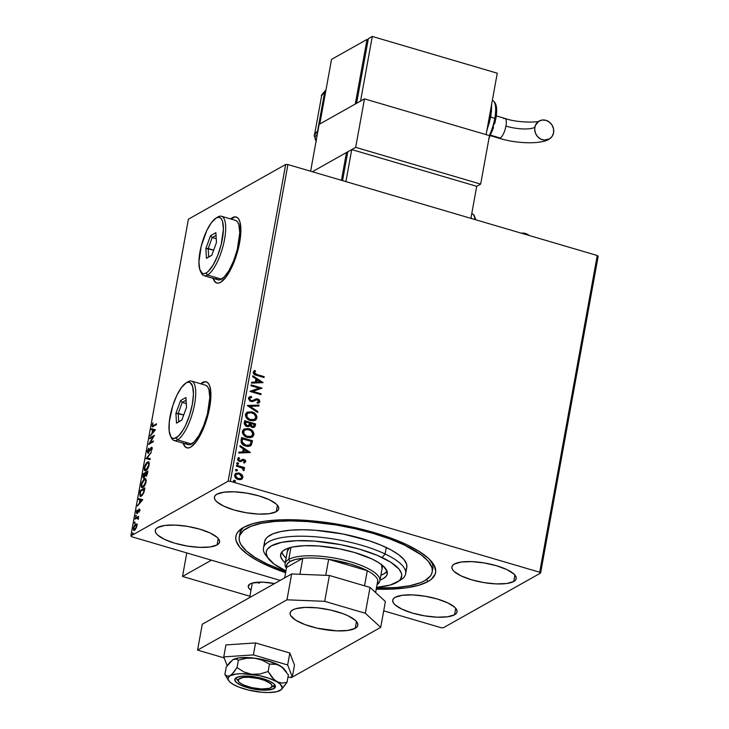 <?xml version="1.0" encoding="UTF-8"?>
<svg xmlns="http://www.w3.org/2000/svg" width="729" height="729" viewBox="0 0 729 729"><rect width="100%" height="100%" fill="white"/><g stroke="black" fill="none" stroke-linecap="round" stroke-linejoin="round"><path stroke-width="1.09" d="M432.333 570.379A98.05 29.142 -169.7 0 0 430.812 560.719A98.05 29.142 10.3 0 1 432.78 568.793L432.188 572.028A98.05 29.142 10.3 0 1 376.419 588.048L396.667 587.51L410.117 585.651L420.715 582.599L424.807 580.658L430.383 576.038L431.823 573.404L432.333 570.588L431.914 567.627L428.306 561.33L421.134 554.778L404.349 545.01A98.05 29.142 10.3 0 1 432.188 572.028M427.896 581.596L426.629 579.528L427.896 581.596L431.258 579.327L435.186 574.097L435.723 571.181L433.91 564.911L428.324 558.232L419.175 551.416L406.828 544.709L391.737 538.385L374.506 532.68L355.77 527.814L336.279 523.969L316.751 521.299L297.961 519.905L280.619 519.841L265.402 521.107L252.881 523.659L243.541 527.395A101.495 30.171 10.3 0 1 342.493 525.071A101.495 30.171 10.3 0 1 432.297 562.496A101.495 30.171 10.3 0 1 427.896 581.596A101.495 30.171 10.3 0 1 376.219 589.178L390.817 589.15L406.035 587.884L418.555 585.332L427.896 581.596M236.342 217.042A34.409 11.09 -73.6 0 0 232.66 217.771L232.351 217.679A34.409 11.09 106.4 0 1 236.178 216.996A34.409 11.09 106.4 0 1 238.52 247.842A34.409 11.09 106.4 0 1 220.605 282.323L226.081 277.029L231.622 267.625L236.378 255.542L239.622 242.611L240.871 230.801L239.923 221.917L238.665 219.019L236.934 217.315L234.802 216.859L230.574 218.937A34.409 11.09 106.4 0 1 232.351 217.679L232.66 217.771A34.409 11.09 -73.6 0 0 230.883 219.028L235.112 216.95M206.38 381.878A34.409 11.09 -73.6 0 0 202.708 382.607L202.398 382.515A34.409 11.09 106.4 0 1 206.225 381.823A34.409 11.09 106.4 0 1 208.567 412.669A34.409 11.09 106.4 0 1 190.652 447.15L196.128 441.865L201.66 432.461L206.416 420.369L209.67 407.438L210.918 395.637L209.97 386.753L208.713 383.855L206.981 382.142L204.849 381.695L200.621 383.764A34.409 11.09 106.4 0 1 202.398 382.515L202.708 382.607A34.409 11.09 -73.6 0 0 200.931 383.855L205.159 381.786M454.559 614.766L455.734 608.314L454.559 614.766L456.427 613.235L457.083 611.412L456.5 609.398L454.696 607.248L447.779 602.892L437.364 599.019L425.053 596.213L412.714 594.9L402.235 595.292L395.191 597.315A32.687 9.714 10.3 0 1 432.097 597.625A32.687 9.714 10.3 0 1 457.037 611.886A32.687 9.714 10.3 0 1 454.559 614.766A32.687 9.714 10.3 0 1 417.653 614.456A32.687 9.714 10.3 0 1 392.721 600.195A32.687 9.714 10.3 0 1 395.191 597.315L393.323 598.855L392.676 600.669L393.259 602.692L395.054 604.842L401.98 609.189L412.386 613.071L424.697 615.868L437.036 617.181L447.524 616.798L454.559 614.766M276.245 511.676L277.421 505.224L276.245 511.676L278.113 510.136L278.77 508.323L278.186 506.3L276.382 504.149L269.457 499.793L259.05 495.92L246.739 493.114L234.401 491.811L223.921 492.193L216.877 494.216A32.687 9.714 10.3 0 1 253.783 494.535A32.687 9.714 10.3 0 1 278.724 508.787A32.687 9.714 10.3 0 1 276.245 511.676A32.687 9.714 10.3 0 1 239.34 511.366A32.687 9.714 10.3 0 1 214.408 497.105A32.687 9.714 10.3 0 1 216.877 494.216L215.009 495.756L214.362 497.57L214.946 499.593L216.741 501.743L223.666 506.099L234.073 509.972L246.384 512.779L258.722 514.082L269.211 513.699L276.245 511.676M217.087 544.955L218.263 538.503L217.087 544.955L218.955 543.415L219.611 541.601L219.028 539.578L217.224 537.428L210.298 533.072L199.892 529.199L187.581 526.393L175.242 525.09L164.763 525.472L157.719 527.495A32.687 9.714 10.3 0 1 194.625 527.805A32.687 9.714 10.3 0 1 219.566 542.066A32.687 9.714 10.3 0 1 217.087 544.955A32.687 9.714 10.3 0 1 180.181 544.636A32.687 9.714 10.3 0 1 155.25 530.384A32.687 9.714 10.3 0 1 157.719 527.495L155.851 529.035L155.204 530.849L155.787 532.872L157.582 535.022L164.508 539.378L174.914 543.251L187.225 546.057L199.564 547.361L210.052 546.978L217.087 544.955M513.717 581.496L514.893 575.044L513.717 581.496L515.585 579.956L516.241 578.143L515.658 576.12L513.854 573.969L506.928 569.613L496.522 565.74L484.211 562.934L471.873 561.631L461.393 562.013L454.349 564.036A32.687 9.714 10.3 0 1 491.255 564.346A32.687 9.714 10.3 0 1 516.196 578.607A32.687 9.714 10.3 0 1 513.717 581.496A32.687 9.714 10.3 0 1 476.812 581.177A32.687 9.714 10.3 0 1 451.88 566.925A32.687 9.714 10.3 0 1 454.349 564.036L452.481 565.576L451.834 567.39L452.417 569.413L454.213 571.563L461.138 575.919L471.545 579.792L483.856 582.599L496.194 583.902L506.682 583.519L513.717 581.496M597.251 255.505L539.688 572.238L230.346 481.295L287.909 164.554L597.251 255.505L598.154 256.335L540.59 573.067L598.154 256.335L597.251 255.505L287.909 164.554L230.346 481.295L539.688 572.238L540.59 573.067L443.314 627.787L540.59 573.067L539.688 572.238L597.251 255.505M235.841 473.331L239.057 473.23L242.001 474.761L238.602 472.921L235.257 473.777L234.583 475.818L236.15 478.424L239.677 479.7L242.292 478.734L242.939 477.14L242.447 475.363L241.736 474.907L242.629 477.641L242.001 474.761L239.322 473.085L235.841 473.331L234.62 475.062C234.711 477.349 235.886 478.816 238.155 479.463L241.673 479.217M236.561 465.239L236.396 466.113L242.32 468.146L243.085 469.932L244.106 470.342L243.213 468.118L244.388 468.465L244.552 467.59L236.561 465.239L236.396 466.113L241.8 467.845L243.86 470.597L244.251 470.014L243.213 468.118L244.388 468.465L244.552 467.59L236.561 465.239M238.347 457.821L237.545 459.015L239.513 461.53L243.869 460.209L244.789 461.366L243.75 462.232L244.343 462.951L245.782 461.603L245.318 460.136L243.021 459.206L239.832 460.692L238.574 459.689L239.595 458.259L238.948 457.539L237.608 458.741L237.8 460.272L239.513 461.53L244.233 460.373L244.789 461.366L243.75 462.232L244.343 462.951L245.782 461.603L244.078 463.097M241.117 440.17L241.181 442.503L242.52 444.398L244.707 445.738L247.805 446.44L250.175 445.993L251.332 445.045L252.526 440.753L241.591 437.546L241.117 440.17C240.962 443.305 242.475 445.273 245.655 446.066L250.348 445.902L251.332 445.045L252.526 440.753L241.591 437.546L241.117 440.17M244.652 420.715L244.215 423.877L245.764 426.082L248.252 426.693L249.974 425.599L251.469 427.094L253.182 427.504L254.959 426.574L255.587 423.932L244.652 420.715L244.233 422.984L246.858 426.565L249.127 426.419L249.974 425.599L252.106 427.34L254.321 427.23L255.587 423.932L244.652 420.715M247.413 405.488L257.665 412.477L257.838 411.53L250.038 406.335L258.841 406.026L259.014 405.078L247.413 405.488M251.004 385.769L259.132 388.156L249.974 391.427L260.909 394.635L261.064 393.769L252.908 391.373L262.094 388.11L251.159 384.894L251.004 385.769L259.132 388.156L249.974 391.427L260.909 394.635L261.064 393.769L252.908 391.373L262.094 388.11L251.159 384.894L251.004 385.769M254.357 370.651L255.323 371.234L254.038 372.628L256.9 374.515L254.53 373.348L254.394 372.2L255.587 371.079L254.831 370.396L253.182 372.154L254.248 374.414L264.016 377.522L264.18 376.656L256.635 374.66L264.18 376.656L256.9 374.515L254.303 372.483L255.587 371.079L254.485 370.578M263.096 382.597L252.817 375.763L252.644 376.711L255.943 378.898L255.36 382.078L251.651 382.206L251.478 383.153L263.096 382.597L252.817 375.763L252.644 376.711L255.943 378.898L255.36 382.078L251.651 382.206L251.478 383.153L263.096 382.597M250.093 397.761L249.309 398.645L251.715 397.269L251.295 396.394L249.418 396.895L248.407 398.508L249.965 401.05L252.507 401.606L257.237 399.702L258.822 401.068L257.127 402.435L257.674 403.31L259.879 401.861L259.351 399.884L257.301 398.799L252.261 400.658L250.412 400.276L249.573 398.499L251.715 397.269L251.295 396.394L249.145 397.077L248.443 398.234L250.967 401.497L257.629 399.784L258.804 401.333L258.139 402.126M247.04 412.286L251.97 411.867L247.322 412.122L245.791 413.598L245.427 415.603L246.192 417.599L248.525 419.776L253.118 420.906L256.089 419.658L257.009 416.824L255.104 413.571L251.705 412.022C254.831 412.869 256.508 414.874 256.717 418.018L256.982 417.872C256.772 414.728 255.095 412.723 251.97 411.867L247.167 412.204L245.473 414.555C245.646 417.717 247.304 419.722 250.439 420.587L255.268 420.278L256.982 417.872L255.132 420.351M243.978 429.108L248.908 428.698L244.261 428.944L242.739 430.42L242.374 432.425L243.14 434.429L245.473 436.598L250.056 437.728L253.027 436.48L253.956 433.646L252.052 430.392L248.644 428.843C251.778 429.691 253.446 431.696 253.665 434.839L253.92 434.694C253.71 431.55 252.043 429.545 248.908 428.698L244.115 429.026L242.411 431.386C242.593 434.539 244.242 436.543 247.377 437.409L252.207 437.099L253.92 434.694L252.07 437.172M250.393 452.499L240.114 445.665L239.941 446.613L243.24 448.8L242.657 451.98L238.939 452.108L238.775 453.055L250.393 452.499L240.114 445.665L239.941 446.613L243.24 448.8L242.657 451.98L238.939 452.108L238.775 453.055L250.393 452.499M236.524 463.316L237.827 462.715L236.779 463.343L237.891 464.218L238.556 463.863L238.401 463.07L237.563 462.86L238.347 463.854L237.827 462.715L236.788 463.17L237.563 464.163L238.611 463.708L237.299 464.309M235.312 469.986L236.615 469.385L235.567 470.014L236.679 470.888L237.344 470.533L237.189 469.74L236.351 469.531L237.135 470.524L236.615 469.385L235.576 469.841L236.351 470.834L237.399 470.378L236.087 470.98M233.335 480.867L234.638 480.256L233.59 480.885L234.702 481.76L235.367 481.413L235.212 480.621L234.373 480.411L235.157 481.404L234.638 480.256L233.599 480.721L234.373 481.714L235.421 481.249L234.109 481.86M131.749 536.754L280.2 580.393L131.749 536.754L130.846 535.924L188.41 219.183L285.686 164.462L228.131 481.204L130.846 535.924L228.131 481.204L230.346 481.295L228.131 481.204L285.686 164.462L287.909 164.554L285.686 164.462L188.41 219.183L130.846 535.924L131.749 536.754M383.709 610.829L441.091 627.696L383.709 610.829M136.742 524.124L135.075 524.461L133.562 527.359L133.544 530.193L135.202 529.783L136.706 526.876L136.742 524.124L135.703 523.951L133.398 528.115C133.207 530.147 133.589 530.885 134.546 530.329L136.87 526.156L136.742 524.124L135.703 523.951M135.248 518.219L135.084 519.084L137.553 517.945L138 519.403L138.61 516.323L135.248 518.219L138.501 516.925L135.248 518.219L135.084 519.084L137.344 517.936L138 519.403L138.61 516.323L135.248 518.219M139.758 510.264L139.695 509.161L139.048 509.188L136.915 512.533L137.088 510.018L136.496 513.389L139.111 509.926L138.975 512.214L139.758 510.264L139.184 509.097L137.088 512.487L137.088 510.018L136.314 512.059L136.952 513.353L139.039 509.963L138.975 512.214L139.758 510.264M139.804 493.141L140.014 496.276L142.191 495.465L143.914 492.43L144.88 487.929L140.278 490.517L139.804 493.141L140.287 496.431L141.253 496.212L143.914 492.43L144.88 487.929L140.278 490.517L139.804 493.141M143.34 473.695L142.838 477.249L143.75 477.887L145.244 475.445L145.9 476.019L146.985 474.843L147.941 471.107L143.34 473.695L147.832 471.699L143.34 473.695L142.93 475.955L143.75 477.887L145.244 475.445L146.037 475.955L147.941 471.107L143.34 473.695M146.101 458.468L150.019 459.644L150.192 458.696L147.203 457.912L151.368 452.253L146.101 458.468L147.322 457.949L146.073 458.614L150.019 459.644L150.192 458.696L147.203 457.912L151.368 452.253L146.101 458.468M149.691 438.74L153.108 436.817L148.661 444.398L153.263 441.81L153.418 440.936L149.992 442.868L154.448 435.286L149.846 437.874L149.691 438.74L153.108 436.817L148.661 444.398L153.263 441.81L153.418 440.936L149.992 442.868L154.448 435.286L149.846 437.874L149.691 438.74M153.473 425.545L152.479 425.536L152.944 422.847L152.024 425.28L152.288 426.793L156.37 424.697L156.525 423.822L153.473 425.545L154.092 425.736L156.425 424.424L153.473 425.545L152.498 425.007L152.944 422.847L152.024 425.28L152.279 426.793L156.37 424.697L156.525 423.822L153.473 425.545L152.498 425.007M213.023 278.086L214.29 280.984L216.021 282.688L218.153 283.144L220.605 282.323A34.409 11.09 106.4 0 1 216.768 283.007A34.409 11.09 106.4 0 1 213.105 278.341M183.07 442.913L184.337 445.82L186.068 447.524L188.191 447.98L190.652 447.15A34.409 11.09 106.4 0 1 186.815 447.843A34.409 11.09 106.4 0 1 183.152 443.177M155.45 429.773L151.504 428.734L151.331 429.682L152.598 430.019L152.024 433.19L150.165 436.133L155.45 429.773L151.504 428.734L151.331 429.682L152.598 430.019L152.024 433.19L150.165 436.133L155.45 429.773L151.504 428.734L155.441 429.791M148.269 452.171L147.777 451.032L148.762 448.253L147.285 451.36L147.887 453.137L151.268 448.135L151.668 448.827L150.939 451.315L152.033 449.082L152.033 447.36L150.83 447.834L148.197 452.208L147.777 451.032L148.862 448.827L148.762 448.253L148.333 448.836L147.285 451.36L148.096 453.046L151.268 448.135L151.65 448.946L150.939 451.315L152.115 448.7L151.413 447.278L147.987 452.226L148.634 452.408M147.212 462.924L144.324 467.681L145.016 470.852L145.955 470.661C147.276 469.968 148.342 468.045 149.172 464.892L148.479 461.785L146.647 462.669L144.907 465.631L144.214 469.467L144.561 470.515L145.554 470.834L147.732 468.711L149.299 463.58L148.762 461.931L147.513 461.967L148.771 461.94M144.16 479.746L141.262 484.503L141.964 487.674L142.902 487.482C144.214 486.79 145.29 484.867 146.119 481.714L145.426 478.607L144.032 479.081L141.845 482.452L141.153 486.298L141.508 487.336L142.492 487.655L144.679 485.541L146.237 480.402L145.7 478.753L144.46 478.789L145.709 478.762M142.747 499.675L138.802 498.636L138.628 499.584L139.895 499.921L139.321 503.092L137.462 506.035L142.747 499.675L138.802 498.636L138.628 499.584L139.895 499.921L139.321 503.092L137.462 506.035L142.747 499.675L138.802 498.636L142.738 499.693M136.068 515.275L135.585 516.688L136.068 515.275L135.804 516.724L136.068 515.275L136.323 515.786M134.856 521.946L134.373 523.358L134.856 521.946L134.592 523.395L134.856 521.946L135.111 522.456M132.878 532.826L132.396 534.239L132.878 532.826L132.614 534.275L132.878 532.826L133.134 533.336M443.314 627.787L441.091 627.696L443.314 627.787M243.541 527.395L237.745 532.17L236.251 534.895L235.722 537.802L236.141 540.882L239.859 547.388L247.268 554.168L258.066 560.956L271.853 567.499L285.613 572.712A101.495 30.171 10.3 0 1 242.502 528.006A101.495 30.171 10.3 0 1 243.541 527.395M239.258 536.927L239.832 533.728A98.05 29.142 10.3 0 1 244.525 526.867A98.05 29.142 -169.7 0 0 239.695 535.378M183.462 443.268A34.409 11.09 -73.6 0 0 186.979 447.888M183.389 443.004L184.647 445.911L186.378 447.615M213.415 278.442A34.409 11.09 -73.6 0 0 216.932 283.052M213.342 278.177L214.599 281.075L216.331 282.788M152.662 426.738L152.598 425.8L152.662 426.738M153.126 425.189L154.092 425.736L153.254 426M150.839 435.331L150.338 435.186L150.839 435.331M152.525 433.336L152.024 433.19L152.525 433.336M152.689 433.154L152.78 432.616L152.689 433.154M151.96 429.846L152.133 428.916L151.96 429.846M154.329 430.465L152.561 432.552L153.063 432.707L152.561 432.552L152.999 430.119L154.83 430.611L152.561 432.552L152.999 430.119L154.329 430.465M150.42 438.329L149.846 437.874L154.083 436.024L150.42 438.329M150.611 443.05L149.992 442.868L153.309 441.537L150.611 443.05M149.645 443.843L150.192 442.931L149.645 443.843M148.397 451.215L148.889 452.354M151.103 448.262L150.63 448.116L151.103 448.262M151.249 448.299L152.033 447.46L151.413 447.278L152.079 447.442M151.268 448.135L151.65 448.946M152.27 449.137L151.896 448.317M148.725 453.228L147.914 451.543M147.85 452.053L148.151 453.247M152.124 447.415L151.35 448.153M147.823 458.094L150.192 458.714L147.823 458.094M145.353 470.879L144.798 467.389L147.358 462.833L149.299 463.489M148.916 461.931L146.83 463.407M144.825 468.838L145.472 470.961M147.358 462.833L148.488 462.933L148.698 465.193L147.531 468.246L145.335 469.941L146.739 469.968L146.11 469.786C145.044 470.442 144.606 469.64 144.798 467.389L145.946 464.373L147.358 462.833C148.424 462.195 148.871 462.979 148.698 465.193L146.11 469.786L146.903 469.868L145.609 469.868M148.607 462.842L149.336 463.644M146.657 476.137L146.037 475.955M145.244 475.445L145.982 476.001M143.886 478.169L143.258 477.987L143.75 477.887M144.369 478.069L143.549 476.137M143.467 476.702L143.595 477.914M145.736 474.834L145.545 475.536M147.304 472.237L147.531 473.258L146.183 475.089L146.739 475.244L145.809 475.108L145.836 473.066L147.714 472.356L146.183 475.089L145.836 473.066L147.304 472.237M146.183 475.089L146.684 475.326M145.554 475.527L144.971 475.19L143.905 477.021L143.649 474.297L145.764 473.449L144.971 475.19L145.7 474.98M143.905 477.021L143.331 476.502L143.649 474.297L145.363 473.331L143.905 477.021L144.451 477.176L143.613 477.076L144.397 477.258M142.292 487.701L141.745 484.211L144.296 479.664L146.237 480.311M145.855 478.753L143.768 480.229M141.763 485.66L142.41 487.783M144.296 479.664L145.426 479.755L145.636 482.024L144.479 485.067L142.283 486.762L143.686 486.79L143.057 486.608C141.982 487.264 141.544 486.462 141.745 484.211L142.893 481.195L144.296 479.664C145.363 479.017 145.809 479.8 145.636 482.024L143.057 486.608L143.85 486.69L142.556 486.699M145.554 479.664L146.283 480.466M140.852 490.972L140.278 490.517L144.77 488.521L140.852 490.972M140.624 496.449L140.214 495.055M140.232 494.763L140.633 496.458M142.301 495.356L141.271 495.702L142.264 495.392M140.597 491.118L144.652 489.177L143.95 492.321L141.417 495.346L142.037 495.529L140.205 495.009L140.597 491.118L144.251 489.059L143.331 492.84L141.417 495.346L140.114 494.317L140.597 491.118M138.136 505.233L137.635 505.088L138.136 505.233M139.822 503.247L139.321 503.092L139.822 503.247M139.986 503.056L140.077 502.527L139.986 503.056M139.257 499.748L139.43 498.818L139.257 499.748M141.626 500.367L139.859 502.454L140.36 502.609L139.859 502.454L140.296 500.021L142.128 500.513L139.859 502.454L140.296 500.021L141.626 500.367M139.968 510.728L139.667 510.145L139.321 510.528M137.571 513.535L136.934 512.25M137.088 512.487L136.742 511.731M137.362 511.913L137.717 512.678M139.831 510.109L138.61 509.671L139.804 509.289L139.148 509.99M139.749 509.27L139.184 509.097L139.749 509.27M136.906 512.451L137.006 513.453M135.558 516.214L135.804 516.724M137.344 517.936L137.845 518.766M138.474 518.948L138.355 518.228M134.346 522.893L134.592 523.395M133.899 530.457L134.546 530.329M134.236 530.457L133.908 529.363M135.567 524.807L137.371 524.306M136.633 523.996L135.375 525.053M133.926 529.008L134.327 530.548M133.926 529.609L134.172 530.375M134.701 529.454L133.753 528.844L134.592 525.846L135.767 524.725L136.514 525.427L135.667 528.425L134.182 529.555L134.801 529.746L135.321 529.646L133.808 527.878L135.539 524.816L136.806 526.484L134.701 529.454L135.321 529.646L134.719 529.71M135.539 524.816L136.979 525.126M132.368 533.765L132.614 534.275M146.11 469.786L144.807 469.339M143.057 486.608L141.754 486.161M141.417 495.346L140.651 495.52L141.271 495.702M264.016 377.522L264.18 376.656L263.798 377.458L263.916 376.802L254.539 373.786L254.075 372.483L255.587 371.079L254.831 370.396L253.182 372.154C253.437 374.05 254.585 375.116 256.635 375.353L264.016 377.522M254.831 370.396L254.293 370.687M251.623 382.351L255.36 382.078L251.623 382.351M252.763 376.046L262.832 382.752L252.763 376.046M256.736 379.754L256.289 382.187L260.444 381.896L256.289 382.187L260.444 381.896L256.553 382.032L256.991 379.599L256.289 382.187L256.991 379.599L260.444 381.896L256.736 379.754M251.122 385.112L262.094 388.11L251.122 385.112M252.644 391.519L261.064 393.769L260.681 394.571L260.8 393.915L252.644 391.519M249.992 391.291L259.132 388.156L249.992 391.291M251.031 396.54L251.405 397.305L251.031 396.54M251.141 400.631L249.309 398.645L250.876 400.777L252.261 400.658L251.141 400.631M254.685 399.474L253.674 400.075M257.738 398.9L255.733 399.009L257.738 398.9L259.925 401.67L257.738 398.9M258.804 401.333L257.127 402.435L257.674 403.31L259.925 401.67L258.923 402.909M256.863 402.581L258.54 401.479M258.112 402.144L257.127 402.517M258.804 402.982L259.688 401.551L259.077 400.03M258.339 399.428L256.599 398.909L254.722 399.456M253.528 400.157L252.27 400.731M251.997 400.804L249.491 399.692L249.354 398.481L250.175 397.715M258.841 406.026L259.014 405.078L258.604 406.035L258.749 405.233L247.386 405.634L257.665 412.477L257.838 411.53L250.038 406.335L258.841 406.026M249.783 406.49L257.838 411.53L257.455 412.341L257.574 411.675L249.783 406.49M255.041 420.396L256.772 417.498L255.287 414.136L251.213 411.885L246.885 412.368M254.84 413.717L253.61 412.833M254.221 419.603L251.933 420.132L248.789 419.211L247.158 417.826L246.302 415.849L246.593 414.236L247.696 413.152L246.338 415.011C246.466 417.562 247.805 419.184 250.339 419.868L254.129 419.658L250.594 419.722C248.06 419.029 246.73 417.416 246.602 414.856L247.951 412.997L251.815 412.742C254.33 413.425 255.679 415.038 255.852 417.58L254.385 419.503L249.81 419.439L246.921 416.888L247.067 413.753L250.22 412.477L254.056 413.872L255.897 417.161L254.284 419.567M244.607 420.934L255.587 423.932L255.296 425.536L254.184 427.294L255.323 424.078L244.607 420.934M246.748 425.836L245.154 424.387L245.172 423.057L247.013 425.69L245.427 422.911L245.609 421.918L249.673 423.112L249.218 424.898L247.067 425.909M245.172 423.057L245.345 422.064L245.172 423.057M253.455 426.429L252.307 426.693M250.457 424.032L251.988 426.611L250.803 423.44L254.303 424.478L253.546 426.41L251.988 426.611L250.63 425.672L250.393 424.442M251.988 426.611L253.4 426.483M250.803 423.44L254.303 424.478L253.719 426.283L251.405 426.046L250.712 425.135L250.803 423.44M248.571 425.572L247.013 425.69L245.6 424.652L245.609 421.918L249.673 423.112L248.434 425.645M251.988 437.227L253.719 434.32L252.225 430.957L247.66 428.606L243.832 429.19M251.314 430.156L250.548 429.654M251.159 436.425L248.881 436.953L245.737 436.033L243.322 433.099L243.377 431.431L244.634 429.973L243.276 431.832C243.413 434.384 244.744 436.006 247.277 436.689L251.068 436.48L247.541 436.543C245.008 435.851 243.677 434.238 243.541 431.677L244.898 429.828L248.753 429.563C251.268 430.247 252.617 431.86 252.799 434.402L251.332 436.325L246.757 436.261L243.869 433.709L244.015 430.575L247.167 429.299L251.004 430.693L252.835 433.983L251.232 436.389M249.91 446.148L251.405 444.608L252.261 440.908L241.554 437.755L252.526 440.753L251.332 445.045L250.22 445.975M249.209 445.228L245.555 445.346L243.395 443.934L241.973 442.23L242.292 438.885L242.119 439.824L242.557 438.74L251.25 441.3L250.539 444.016L249.537 445.073L245.819 445.2L242.238 442.084L242.292 438.885L251.25 441.3L249.983 444.754L246.803 445.61L242.684 443.633L242.028 440.416M242.119 439.824L241.973 442.23L245.555 445.346L249.4 445.146M238.921 452.253L242.657 451.98L238.921 452.253M240.06 445.948L250.129 452.654L240.06 445.948M244.024 449.656L243.586 452.089L247.742 451.798L243.586 452.089L247.742 451.798L243.851 451.934L244.288 449.501L243.586 452.089L244.288 449.501L247.742 451.798L244.024 449.656M244.789 461.366L243.75 462.232M243.486 462.386L244.534 461.512L243.486 462.386M242.128 460.837L243.103 460.209M240.807 461.603L241.354 461.393M238.948 457.539L238.21 457.885L239.303 458.368L238.948 457.539L239.595 458.259L238.274 459.352L239.367 460.792L241.427 459.981M239.021 458.532L239.595 458.259M239.34 458.404L238.274 459.352L239.367 460.792L241.162 460.127M241.992 459.552L243.723 459.48L242.711 459.243M245.782 461.603L243.723 459.48L245.782 461.603M244.543 462.888L245.518 461.749L245.053 460.281L243.404 459.398L241.755 459.68M240.169 460.81L238.565 460.272L238.675 458.732M241.864 460.983L242.575 460.464M244.124 462.086L243.65 462.323M237.563 464.163L238.611 463.708M237.827 462.715L236.788 463.17M237.936 464.309L238.137 463.216L236.934 462.869M236.515 465.457L244.552 467.59L244.169 468.392L244.288 467.736L236.515 465.457M243.732 470.624L243.96 469.613L242.948 468.264L244.251 470.014L243.595 470.743M236.351 470.834L237.399 470.378M236.615 469.385L235.576 469.841M236.725 470.98L236.925 469.886L235.722 469.54M241.153 479.454L242.629 477.641L240.889 479.6M241.499 479.308L242.675 476.921L241.454 474.606L239.322 473.085L235.677 473.422M241.153 474.333L240.497 473.859M241.135 478.297L239.139 478.926L237.016 478.297L235.467 476.629L235.841 474.552L235.339 475.499L238.046 478.734L240.889 478.479M241.919 477.203L241.026 478.406L238.046 478.734L235.339 475.499L236.524 474.096L239.158 473.95L241.919 477.203L240.953 478.443L237.782 478.406L235.731 476.484L236.105 474.406L238.884 473.877L241.108 475.098L241.919 477.203M234.373 481.714L235.421 481.249M234.638 480.256L233.599 480.721M234.747 481.86L234.948 480.766L233.745 480.411M267.343 557.047A72.253 21.478 10.3 0 1 263.461 548.044A72.253 21.478 10.3 0 1 309.242 536.407A72.253 21.478 10.3 0 1 385.112 553.976L382.124 557.539A68.808 20.448 10.3 0 1 397.159 582.143A68.808 20.448 10.3 0 1 376.547 587.374L390.152 585.086L398.745 581.013L400.394 579.309L401.752 575.491L401.46 573.404L398.927 568.994L390.507 562.077L377.212 555.352L360.19 549.384L340.917 544.691L314.582 541.1L296.557 540.699L281.749 542.321L271.443 545.83L267.525 549.074L266.513 550.924L266.158 552.892L267.397 557.147L274.013 563.991L285.941 570.907A68.808 20.448 10.3 0 1 285.795 570.843A68.808 20.448 10.3 0 1 268.482 558.76A68.808 20.448 10.3 0 1 300.175 540.617A68.808 20.448 10.3 0 1 382.124 557.539L385.112 553.976A72.253 21.478 10.3 0 1 405.634 573.878A72.253 21.478 10.3 0 1 398.827 580.94A72.253 21.478 -169.7 0 0 400.904 579.81A72.253 21.478 -169.7 0 0 385.112 553.976L386.288 547.506L385.112 553.976A72.253 21.478 -169.7 0 0 299.072 536.198A72.253 21.478 -169.7 0 0 265.793 555.261L268.482 558.76M285.103 563.663A48.169 14.316 10.3 0 1 288.748 559.407L290.014 561.485A46.446 13.805 10.3 0 1 302.827 558.286L286.57 567.435L284.674 577.887L286.57 567.435L302.827 558.286L295.382 559.48L290.014 561.485L287.016 564.191L286.57 567.435A46.446 13.805 10.3 0 1 290.014 561.485L288.748 559.407A48.169 14.316 -169.7 0 0 286.433 568.173A48.169 14.316 10.3 0 1 285.103 563.663L287.445 550.732A48.169 14.316 10.3 0 1 289.094 547.916M285.249 562.843A54.183 16.111 10.3 0 1 280.647 554.505A54.183 16.111 10.3 0 1 314.983 545.775A54.183 16.111 10.3 0 1 371.89 558.952L378.488 562.533L383.381 566.169L387.117 571.445L387.063 574.643L386.27 576.092L383.19 578.653L380.028 580.065A54.183 16.111 10.3 0 0 387.272 573.878A54.183 16.111 10.3 0 0 371.89 558.952L354.622 552.527L339.441 548.837L318.701 546.003L304.503 545.693L292.839 546.969L286.989 548.664L282.934 550.942L280.847 553.739L280.802 556.938L282.797 560.41L285.249 562.843M281.713 552.19A54.183 16.111 -169.7 0 0 286.132 557.995L283.672 555.562L281.676 552.09M285.814 571.582A98.05 29.142 10.3 0 1 267.087 563.973A98.05 29.142 10.3 0 1 239.249 536.963A98.05 29.142 10.3 0 1 301.378 521.171A98.05 29.142 10.3 0 1 404.349 545.01L404.595 543.679L404.349 545.01L389.769 538.904L373.102 533.4L355.005 528.698L336.169 524.989L308.103 521.59L290.57 520.889L274.778 521.472L261.319 523.331L250.73 526.393L243.395 530.53L239.613 535.587L239.112 538.394L239.531 541.365L240.88 544.463L246.293 550.914L255.141 557.503L267.087 563.973L285.814 571.582M264.627 541.601L265.967 538.622L267.698 536.836L273.093 533.783L280.902 531.532L290.816 530.165L302.453 529.728L315.375 530.247L343.031 534.02L369.567 540.909L381.139 545.21L390.963 549.876L398.654 554.705L403.939 559.535L406.6 564.164L406.8 567.435A72.253 21.478 -169.7 0 0 386.288 547.506A72.253 21.478 -169.7 0 0 310.417 529.947A72.253 21.478 -169.7 0 0 264.636 541.574L263.461 548.044M431.468 561.877L430.976 562.305M405.479 570.37L406.536 568.429M264.536 542.631L264.846 544.818M387.154 571.244L384.074 573.805L380.912 575.217A54.183 16.111 -169.7 0 0 387.081 571.345M381.431 564.273L382.051 568.629M287.381 551.434L289.486 547.57M381.677 564.747A48.169 14.316 10.3 0 1 382.233 567.955M288.748 559.407L290.926 547.406L288.748 559.407A48.169 14.316 10.3 0 1 343.131 559.872A48.169 14.316 10.3 0 1 379.882 580.885A48.169 14.316 10.3 0 1 377.039 584.64A48.169 14.316 -169.7 0 0 349.874 561.622A48.169 14.316 -169.7 0 0 288.748 559.407M328.642 559.334L367.298 570.698L359.388 567.107L349.947 563.9L328.642 559.334A46.446 13.805 10.3 0 1 367.298 570.698A46.446 13.805 10.3 0 1 377.822 580.339A46.446 13.805 10.3 0 1 377.175 583.902L377.822 580.339A46.446 13.805 -169.7 0 0 367.298 570.698L364.546 585.815L367.298 570.698L328.642 559.334A46.446 13.805 -169.7 0 0 302.827 558.286A46.446 13.805 10.3 0 1 328.642 559.334L325.735 575.327L328.642 559.334M302.827 558.286L299.92 574.288L302.827 558.286M375.608 592.54L377.822 580.339L375.608 592.54M292.73 609.945A34.409 10.224 10.3 0 1 331.577 610.273A34.409 10.224 10.3 0 1 357.821 625.291A34.409 10.224 10.3 0 1 355.223 628.325L356.454 621.527L355.223 628.325L347.806 630.448L336.771 630.858L317.179 628.179L304.986 624.598L295.682 620.179L290.689 615.604L290.078 613.481L290.762 611.567L292.73 609.945L295.892 608.679L305.296 607.385L317.543 607.886L330.775 610.091L342.958 613.672L348.079 615.823L355.36 620.397L357.256 622.666L357.875 624.789L357.183 626.703L355.223 628.325A34.409 10.224 10.3 0 1 316.377 627.997A34.409 10.224 10.3 0 1 290.124 612.98A34.409 10.224 10.3 0 1 292.73 609.945M291.308 677.651L380.702 627.368L365.32 613.271L324.697 601.334L286.962 599.812L197.568 650.095L224.158 657.913L197.568 650.095L202.27 624.234L291.664 573.951L202.27 624.234L197.568 650.095L286.962 599.812L291.664 573.951L286.962 599.812L324.697 601.334L329.399 575.473L291.664 573.951L329.399 575.473L370.013 587.419L329.399 575.473L324.697 601.334L365.32 613.271L370.013 587.419L365.32 613.271L380.702 627.368L385.404 601.516L370.013 587.419L385.404 601.516L380.702 627.368L291.308 677.651L289.787 677.205L291.308 677.651M549.265 139.029C542.531 144.069 517.927 144.196 499.083 138.237A10.324 3.326 -73.6 0 0 500.231 138.027A10.324 3.326 -73.6 0 0 505.944 126.117A22.389 6.652 -169.7 0 0 534.831 127.283A10.324 9.277 -119.4 0 1 539.059 121.087A10.324 9.277 -119.4 0 1 549.538 122.226A10.324 9.277 -119.4 0 1 553.575 132.796L552.19 136.296L549.584 138.847L544.299 140.086L540.645 139.011L537.528 136.569L535.432 133.134L534.667 129.224L535.35 125.443L538.822 121.233L542.239 120.03L545.966 120.34L549.42 122.135L552.072 125.133L553.539 128.878L553.575 132.796A10.324 9.277 -119.4 0 1 549.347 138.984A10.324 9.277 -119.4 0 1 538.868 137.845A10.324 9.277 -119.4 0 1 534.831 127.283A22.389 6.652 10.3 0 1 505.944 126.117A10.324 3.326 106.4 0 1 500.231 138.027A10.324 3.326 106.4 0 1 499.019 138.218M500.231 138.027L490.708 135.23L500.231 138.027M489.852 115.756L488.321 122.499A27.52 8.866 -73.6 0 0 489.852 115.756L489.852 115.756A27.52 8.866 -73.6 0 0 490.699 109.396L489.852 115.756A1.722 0.51 10.3 0 1 490.89 116.43A1.722 0.51 -169.7 0 0 489.852 115.756M495.693 119.164A1.722 0.51 -169.7 0 0 495.82 119A1.722 0.51 -169.7 0 0 494.791 118.335L490.754 117.15L494.791 118.335A24.084 7.764 -73.6 0 0 492.376 100.402C496.504 102.279 497.652 108.475 495.82 119.009A1.722 0.51 10.3 0 1 495.693 119.164L494.781 123.356M489.314 135.567A24.084 7.764 -73.6 0 0 494.791 118.335A1.722 0.51 10.3 0 1 495.82 119L488.913 138.71M355.287 104.047L367.033 39.412L368.154 39.74L367.033 39.412L355.287 104.047L319.794 124.012L331.54 59.377L367.033 39.412L331.54 59.377L319.794 124.012L355.287 104.047M368.355 38.664L372.291 36.45L360.545 101.094L356.599 103.308L368.355 38.664L372.291 36.45L497.278 73.201L372.291 36.45L360.545 101.094L356.599 103.308L368.355 38.664M486.115 134.628L497.278 73.201L486.115 134.628M489.706 121.424L486.653 130.983M491.546 104.056L491.428 111.965M493.579 127.566L488.722 138.765M495.073 103.828L495.893 105.714L496.504 111.491M492.376 100.402L492.339 100.392A24.084 7.764 106.4 0 1 494.791 118.335M503.757 118.636A10.324 3.326 106.4 0 1 504.978 118.453A10.324 3.326 106.4 0 1 505.944 126.117A10.324 3.326 -73.6 0 0 504.905 118.435L496.303 115.902M252.307 583.045L250.093 583.929A24.084 7.162 10.3 0 0 248.27 586.052A24.084 7.162 10.3 0 0 250.995 590.299L248.662 587.893L248.234 586.398L250.093 583.929A24.084 7.162 10.3 0 1 274.569 583.574L263.005 582.152L252.307 583.045L249.664 597.57M249.91 596.258L182.505 576.448L186.779 552.928L182.505 576.448L249.91 596.258M280.2 580.393L211.428 560.182L182.505 576.448L211.428 560.182L280.2 580.393M267.999 680.43L267.142 681.451A17.204 5.112 10.3 0 1 270.906 687.611A17.204 5.112 10.3 0 1 243.067 684.777L251.724 687.647L261.52 688.978L269.156 688.34L270.732 687.711L272.054 685.943L270.796 683.747L264.581 680.385L258.485 678.59L248.689 677.259L243.176 677.46L238.492 679.337L238.465 681.36L239.413 682.49L243.067 684.777A17.204 5.112 10.3 0 1 238.738 681.761A17.204 5.112 10.3 0 1 246.657 677.223A17.204 5.112 10.3 0 1 267.142 681.451L267.999 680.43M270.906 687.611L274.651 685.269A20.64 6.133 -169.7 0 0 274.97 685.06A20.64 6.133 10.3 0 1 272.008 686.299M238.164 680.148A20.64 6.133 10.3 0 1 235.832 677.943A20.64 6.133 -169.7 0 0 236.05 678.262L238.738 681.761M259.159 583.309A20.64 6.133 10.3 0 1 257.127 582.243M324.651 92.136L325.681 91.617A39.566 11.764 -169.7 0 0 324.651 92.136L317.498 131.475A3.445 3.089 60.6 0 0 317.571 133.015A3.445 3.089 -119.4 0 1 317.498 131.475A39.566 11.764 10.3 0 1 317.89 131.266L324.651 92.136A39.566 11.764 -169.7 0 0 321.653 95.627L324.651 92.136A3.445 3.089 -119.4 0 1 325.954 90.132A3.445 3.089 60.6 0 0 324.651 92.136M325.954 90.123L325.59 90.35A38.555 11.464 10.3 0 1 325.954 90.132L325.59 90.35C322.018 94.223 320.714 95.982 321.653 95.627L314.509 134.965A39.566 11.764 10.3 0 1 317.498 131.475L314.509 134.965C313.752 134.291 314.354 136.396 316.331 141.28M317.306 134.455A38.555 11.464 -169.7 0 0 316.122 140.989L317.306 134.455M480.666 184.1L489.478 135.621L480.666 184.1L355.679 147.349L312.331 171.734L355.679 147.349L364.491 98.871L355.679 147.349L480.666 184.1L476.72 186.314L480.666 184.1M310.627 171.233L319.138 124.386L364.491 98.871L489.478 135.621L364.491 98.871L319.138 124.386L310.627 171.233M273.849 688.632L274.441 685.406L273.849 688.632L266.313 690.163L258.959 689.871L247.213 687.556L240.643 685.105L236.269 682.362L234.765 679.72L236.36 677.606A20.64 6.133 10.3 0 1 259.661 677.806A20.64 6.133 10.3 0 1 275.416 686.809A20.64 6.133 10.3 0 1 273.849 688.632A20.64 6.133 10.3 0 1 250.539 688.431A20.64 6.133 10.3 0 1 234.793 679.428A20.64 6.133 10.3 0 1 236.36 677.606L240.798 676.33L247.423 676.084L255.214 676.913L262.987 678.681L269.566 681.132L273.94 683.875L275.444 686.508L273.849 688.632M280.902 689.935L287.035 682.289L281.904 683.109L276.71 681.67L272.026 677.496L268.117 671.518L260.08 673.979L251.715 674.316L243.86 671.928L237.043 667.591L238.392 660.192L246.42 658.269L254.649 658.159A27.52 8.183 -169.7 0 0 233.043 659.608L235.959 658.97L238.392 660.192L237.043 667.591L231.776 674.507L230.109 675.765L227.193 676.184L224.897 674.416L226.245 667.026L232.742 659.781L235.959 658.97L238.392 660.192L246.42 658.269L254.649 658.159L262.422 660.283L269.457 664.128L277.102 664.392L282.041 667.19L288.383 674.89L287.035 682.289L288.383 674.89L282.041 667.19L274.669 663.144L261.729 659.344L251.168 657.795L238.966 657.904L233.043 659.608A27.52 8.183 -169.7 0 0 232.761 659.772A27.52 8.183 -169.7 0 0 232.742 659.791L232.761 659.772M233.043 659.608L229.708 662.488L226.245 667.026L224.897 674.416L226.774 677.56L224.897 674.416L227.193 676.184L230.109 675.765L228.232 677.551L228.195 679.71L229.99 682.107L233.499 684.567L238.474 686.928L247.942 689.944L261.975 692.286L268.536 692.55L276.528 691.748L281.257 689.634L282.223 687.647L280.218 684.13L276.71 681.67L268.791 678.216L258.795 675.501L241.673 673.687L236.032 674.061L230.109 675.765A27.52 8.183 10.3 0 1 251.715 674.316L243.86 671.928L237.043 667.591L233.517 672.621L230.109 675.765A27.52 8.183 10.3 0 0 228.578 680.467L226.391 676.968M254.43 691.028L258.503 691.921M281.777 689.206L287.035 682.289L281.904 683.109L279.289 682.736L274.277 679.893L268.117 671.518L269.457 664.128L268.117 671.518L260.08 673.979L251.715 674.316A27.52 8.183 10.3 0 1 276.71 681.67A27.52 8.183 10.3 0 1 280.865 689.971A27.52 8.183 10.3 0 1 280.1 690.463L278.56 691.01L280.1 690.463A27.52 8.183 10.3 0 1 258.494 691.912A27.52 8.183 10.3 0 1 233.499 684.567L233.499 684.567A27.52 8.183 10.3 0 1 228.578 680.467M284.274 669.186L279.644 665.513A27.52 8.183 -169.7 0 0 254.649 658.159L262.422 660.283L269.457 664.128L274.551 663.855L279.644 665.513A27.52 8.183 -169.7 0 1 284.228 669.131L286.415 671.992M255.56 642.932L253.391 654.897L223.767 656.884L225.935 644.919L255.56 642.932L289.841 653.011L294.489 665.076L292.32 677.031L294.489 665.076L289.841 653.011L287.663 664.976L289.841 653.011L255.56 642.932L225.935 644.919L223.767 656.884L227.166 665.705L223.767 656.884L253.391 654.897L255.56 642.932M287.937 677.332L292.32 677.031L287.663 664.976L253.391 654.897L287.663 664.976L292.32 677.031L287.937 677.332M341.436 180.291L346.475 152.525L347.596 152.853L346.475 152.525L341.436 180.291M312.331 171.734L346.475 152.525L312.331 171.734M347.797 151.787L351.733 149.573L345.911 181.612L351.733 149.573L347.797 151.787L342.557 180.619L347.797 151.787M470.898 218.354L476.72 186.314L351.733 149.573L476.72 186.314L470.898 218.354M471.034 217.634L471.089 218.408M474.944 219.547A24.084 7.764 -73.6 0 0 471.818 213.524L473.968 214.982L475.837 219.803M474.515 216.95L475.554 219.721M521.363 233.189L525.409 233.462L529.136 235.476A10.324 9.277 -119.4 0 0 521.363 233.189M170.376 435.805L171.306 437.764A30.964 9.978 -73.6 0 0 177.484 439.879L176.218 437.801A29.242 9.422 106.4 0 1 170.376 435.805A29.242 9.422 106.4 0 1 172.172 407.675A29.242 9.422 106.4 0 1 185.886 383.044A29.242 9.422 106.4 0 1 186.205 382.862L188.055 381.704A30.964 9.978 -73.6 0 0 187.727 381.905L185.886 383.044M174.04 440.498L188.1 444.635A30.964 9.978 -73.6 0 0 191.545 444.016L177.484 439.879A30.964 9.978 106.4 0 1 174.04 440.498A30.964 9.978 106.4 0 1 170.868 436.689L172.317 438.12L174.131 438.503L178.496 436.051L183.271 429.682L185.585 425.317L189.622 415.038L192.383 404.048L193.449 394.015L192.638 386.461L190.096 382.543L188.292 382.16L186.205 382.862L181.548 387.354L176.837 395.355L172.8 405.625L169.274 421.854L169.146 430.821L170.85 436.671M187.389 382.124A30.964 9.978 106.4 0 1 188.055 381.704A30.964 9.978 106.4 0 1 191.508 381.085A30.964 9.978 106.4 0 1 193.613 408.851A30.964 9.978 106.4 0 1 177.484 439.879L191.545 444.016A30.964 9.978 -73.6 0 0 207.674 412.978A30.964 9.978 -73.6 0 0 205.569 385.222L191.508 381.085M181.813 420.15L176.5 423.139L175.899 413.325L180.61 400.513L185.922 397.524L186.524 407.347L181.813 420.15L186.524 407.347L185.922 397.524L180.61 400.513L182.259 402.381L186.296 403.565L182.259 402.381L186.086 400.221L182.259 402.381L180.61 400.513L175.899 413.325L178.222 413.352L182.259 402.381L178.222 413.352L183.717 414.974L175.899 413.325L176.5 423.139L181.813 420.15M185.868 442.813L187.426 444.344L189.34 444.754L193.96 442.157L199.008 435.413L203.737 425.554L207.41 414.072L209.788 397.642L208.941 389.651L207.801 387.044L206.243 385.504M181.867 420.004L178.733 421.772L178.222 413.352L178.733 421.772L176.5 423.139L181.867 420.004M177.484 439.879A30.964 9.978 -73.6 0 0 194.607 404.139A30.964 9.978 -73.6 0 0 188.055 381.704L186.205 382.862A29.242 9.422 106.4 0 1 192.383 404.048A29.242 9.422 106.4 0 1 176.218 437.801L177.484 439.879M200.329 270.978L201.259 272.938A30.964 9.978 -73.6 0 0 207.446 275.052L206.17 272.974A29.242 9.422 106.4 0 1 200.329 270.978A29.242 9.422 106.4 0 1 202.124 242.839A29.242 9.422 106.4 0 1 215.848 218.217A29.242 9.422 106.4 0 1 216.158 218.026L218.017 216.868A30.964 9.978 -73.6 0 0 217.679 217.069L215.848 218.217M203.992 275.671L218.053 279.799A30.964 9.978 -73.6 0 0 221.507 279.18L207.446 275.052A30.964 9.978 106.4 0 1 203.992 275.671A30.964 9.978 106.4 0 1 200.821 271.862M217.351 217.288A30.964 9.978 106.4 0 1 218.017 216.868A30.964 9.978 106.4 0 1 221.461 216.258A30.964 9.978 106.4 0 1 223.566 244.015A30.964 9.978 106.4 0 1 207.446 275.052L221.507 279.18A30.964 9.978 -73.6 0 0 237.627 248.152A30.964 9.978 -73.6 0 0 235.522 220.386L221.461 216.258M206.17 272.974L208.448 271.215L213.223 264.855L217.679 255.533L221.151 244.698L223.402 229.179L222.6 221.634L221.525 219.165L220.058 217.716L218.244 217.333L216.158 218.026L211.501 222.527L206.79 230.519L201.177 246.302L198.935 261.82L199.737 269.375L202.279 273.284L204.093 273.676L206.17 272.974L207.446 275.052A30.964 9.978 -73.6 0 0 224.559 239.303A30.964 9.978 -73.6 0 0 218.017 216.868L216.158 218.026A29.242 9.422 106.4 0 1 222.336 239.212A29.242 9.422 106.4 0 1 206.17 272.974M211.765 255.323L206.453 258.303L205.851 248.489L210.563 235.686L215.875 232.697L216.477 242.511L211.765 255.323L216.477 242.511L215.875 232.697L210.563 235.686L212.212 237.545L216.249 238.729L212.212 237.545L216.039 235.394L212.212 237.545L210.563 235.686L205.851 248.489L208.175 248.525L212.212 237.545L208.175 248.525L213.67 250.138L205.851 248.489L206.453 258.303L211.765 255.323M215.82 277.977L217.379 279.517L219.292 279.918L223.912 277.321L228.97 270.587L233.69 260.718L237.362 249.245L239.741 232.815L238.893 224.824L237.754 222.208L236.196 220.677M211.82 255.177L208.685 256.936L208.175 248.525L208.685 256.936L206.453 258.303L211.82 255.177M152.279 426.793L152.908 426.975M152.68 425.845L153.309 426.028M151.486 448.089L152.115 448.271M136.897 512.533L137.526 512.715M137.562 517.954L138.191 518.137M400.904 579.81L397.159 582.143M406.8 567.417L405.634 573.878M382.67 565.54L379.882 580.885M499.083 138.237L490.48 135.703M486.799 130.883L490.89 116.43L491.729 103.755M504.905 118.435C519.239 123.575 541.191 122.007 539.159 121.032M471.171 216.877L471.271 218.463"/></g></svg>
